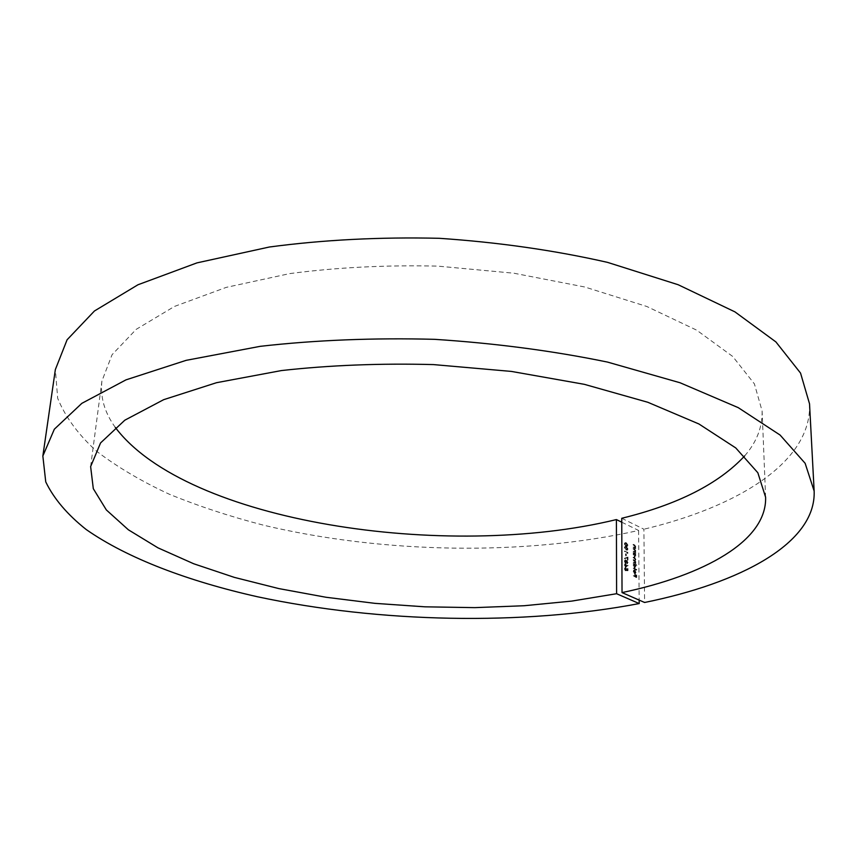 <?xml version="1.0" encoding="UTF-8"?>
<svg xmlns="http://www.w3.org/2000/svg" width="857" height="857" viewBox="0 0 857 857"><rect width="100%" height="100%" fill="white"/><g stroke="black" fill="none" stroke-linecap="round" stroke-linejoin="round"><path stroke-width="0.64" stroke-dasharray="4.29 3.21" d="M625.889 546.702L624.967 546.509L624.335 547.644L626.863 550.237L627.463 549.123L625.889 546.702L626.424 546.584L625.503 546.38L624.335 547.644M626.006 570.601L627.506 570.783L627.495 568.759L627.195 570.301L626.413 570.205L625.053 567.591L624.432 568.887L625.278 570.783L625.192 568.052L626.006 570.601L627.506 570.783M633.066 547.162L635.23 548.619L635.251 546.852L633.055 544.484L634.983 546.809L634.523 547.73L633.602 547.034L633.077 547.591M633.098 551.265L635.251 552.722L635.283 550.955L633.077 548.587L635.016 550.901L634.555 551.833L633.634 551.147L633.098 551.704M634.866 553.965L633.109 552.701L634.223 556.954L635.316 555.604L634.866 553.965L635.798 554.029L635.262 554.147M633.216 568.277L636.248 570.109L633.752 568.159L633.216 568.716M634.266 573.215L633.462 571.533L633.784 569.98L633.194 571.362L634.758 573.74L635.433 572.38L635.005 570.741L634.244 570.001L634.266 573.215L634.812 573.097L633.462 571.533M621.743 518.281L643.896 529.219L644.603 602.482M633.269 575.765L636.226 577.554L636.215 575.165L635.926 576.975L635.016 576.557L634.694 574.469L634.705 576.418L633.805 575.647L633.269 576.204M634.93 564.881L636.215 565.042L633.184 563.638L634.298 567.902L635.391 566.531L634.93 564.881L636.215 565.481M633.173 562.192L635.337 563.638L635.358 561.988L635.348 559.546L633.141 557.318L635.08 559.503L634.662 560.317L633.162 560.189L635.101 561.935L634.683 562.76L633.709 562.074L633.173 562.631M625.331 566.82L627.56 565.834L626.188 566.166L624.957 563.745L624.41 564.913L625.331 566.82L627.56 565.834M626.756 561.314L626.778 563.777L627.538 562.663L626.756 560.874L626.146 561.164L624.999 559.932L624.389 561.228L625.289 563.274L625.117 560.371L626.274 562.353L627.303 561.196L627.238 562.524M627.131 557.778L627.453 560.189L627.431 557.179L624.378 558.325L627.667 557.661L627.142 560.049M625.428 553.922L625.749 555.957L625.974 553.804L625.439 555.807M627.11 552.829L627.11 553.579L627.41 552.54L624.421 551.137L627.645 552.711L627.11 553.579M625.878 542.952L624.946 542.76L624.314 543.895L625.889 546.263L626.853 546.477L627.453 545.384L625.878 542.952L626.413 542.835L625.481 542.631L624.314 543.895M115.309 427.429C104.554 412.538 100.098 397.08 101.919 381.033L112.074 354.702L136.156 329.377L174.453 306.442L226.259 287.374L289.698 273.608C336.833 267.395 386.239 264.909 437.916 266.131L513.889 273.212L584.86 287.02L646.778 306.474L696.645 330.149L732.714 356.469L754.396 383.872L762.119 411.017C762.484 427.161 756.635 442.148 744.583 455.999M621.754 522.202L638.604 530.462C524.173 556.097 383.154 553.611 263.72 525.245C230.105 516.535 198.62 506.187 169.257 494.2C141.448 481.313 117.195 466.958 96.487 451.146C78.255 434.563 65.314 416.941 57.687 398.291L55.351 369.581M809.533 403.829C811.933 461.912 737.888 506.883 643.896 529.219M638.604 530.462L639.172 600.104M633.805 576.097L636.226 577.554M636.772 577.436L636.751 575.047L636.215 575.165M636.751 575.047L635.905 575.026M636.451 574.908L635.926 576.975M636.462 576.857L635.016 576.557M635.551 576.45L635.54 574.49L634.994 574.608M635.54 574.49L634.694 574.469M635.23 574.351L634.705 576.418M635.251 576.311L633.805 575.647M633.998 571.426L634.448 570.312L633.912 570.43M634.448 570.312L633.784 569.98M634.319 569.862L633.194 571.362M633.741 571.244L634.866 573.558L634.319 573.676M635.583 573.472L635.98 572.262L635.433 572.38M635.98 572.262L635.005 570.741M635.54 570.623L634.244 570.001M634.791 569.884L634.812 573.097M635.08 573.172L635.058 570.451L635.712 572.112L634.534 573.29L634.512 570.569L635.166 572.23L634.534 573.29M635.058 570.451L634.512 570.569M635.519 572.947L634.973 573.065M635.712 572.112L635.166 572.23M633.752 568.598L636.248 570.109M636.783 569.991L636.248 569.669M636.783 569.551L633.752 568.159M636.751 565.363L636.215 565.042M636.751 564.924L633.184 563.638M633.719 563.52L633.184 564.077M634.094 564.131L633.152 565.513M633.698 565.395L634.833 567.784L634.298 567.902M634.833 567.784L635.391 566.531M635.937 566.413L635.466 564.763M633.966 565.502L634.801 564.452L635.669 566.284L634.823 567.345L633.419 565.62L633.934 564.517L635.133 566.402L634.609 567.505L633.419 565.62M634.801 564.452L634.266 564.57M635.669 566.284L635.133 566.402M634.823 567.345L634.287 567.463M633.709 562.513L635.337 563.638M635.873 563.52L635.326 563.199M635.873 563.081L634.951 563.028M635.798 562.546L635.358 561.988M635.894 561.871L634.833 560.607M635.369 560.489L635.883 559.428L635.348 559.546M635.883 559.428L634.844 557.746L633.141 557.318M633.677 557.2L633.141 557.757M633.677 557.628L634.855 558.175L635.615 559.375L635.08 559.503M635.615 559.375L635.208 560.199L633.152 559.75M633.698 559.632L633.162 560.189M633.698 560.071L634.791 560.585L635.637 561.817L635.101 561.935M635.637 561.817L635.219 562.642L633.709 562.074M635.798 554.029L635.262 553.718M635.798 553.59L633.109 552.701M633.644 552.572L633.109 553.129M634.019 553.193L633.087 554.565M633.623 554.447L634.758 556.825L634.223 556.954M634.758 556.825L635.316 555.604M635.851 555.486L635.401 553.836M633.88 554.554L634.716 553.515L635.583 555.357L635.069 556.439L633.344 554.672L634.18 553.643L635.048 555.475L634.534 556.557L633.344 554.672M634.716 553.515L634.18 553.643M635.583 555.357L635.048 555.475M634.748 556.386L634.212 556.514M633.634 551.576L635.251 552.722M635.787 552.594L635.251 552.283M635.787 552.165L634.866 552.101M635.401 551.983L635.819 550.826L635.283 550.955M635.819 550.826L634.716 548.983L633.077 548.587M633.612 548.469L633.087 549.026M633.623 548.898L634.587 549.787M635.123 549.669L635.016 550.901M635.551 550.783L634.459 551.844M634.994 551.715L633.634 551.147M633.612 547.473L635.23 548.619M635.765 548.491L635.219 548.18M635.755 548.062L634.833 547.998M635.369 547.88L635.787 546.734L635.251 546.852M635.787 546.734L634.683 544.891L633.055 544.484M633.591 544.366L633.055 544.923M633.591 544.795L634.555 545.695M635.091 545.566L634.983 546.809M635.519 546.68L634.426 547.741M634.962 547.612L633.602 547.034M628.052 570.666L628.031 568.641L627.495 568.759M628.031 568.641L627.185 568.62M627.731 568.502L627.195 570.301M627.742 570.184L626.413 570.205M627.003 569.53L625.481 567.645M626.017 567.527L624.432 568.887M624.967 568.769L625.824 570.666L625.278 570.783M625.824 570.666L625.278 570.333M625.824 570.216L624.732 569.005M625.278 568.887L625.492 568.095M626.028 567.977L626.703 569.476L626.156 569.594M626.703 569.476L626.553 570.483M628.095 565.716L627.388 565.416M627.935 565.299L626.188 566.166M626.756 565.545L625.321 563.799M625.856 563.681L624.41 564.913M624.946 564.795L625.867 566.702M625.256 564.913L625.846 564.11L626.092 566.295L624.721 565.031L625.31 564.227L625.546 566.413L624.721 565.031M625.846 564.11L625.31 564.227M626.446 565.502L625.91 565.62M625.856 566.263L625.321 566.381M627.774 562.406L626.778 563.338M627.324 563.22L626.778 563.777M627.324 563.66L627.538 562.663M628.085 562.546L626.756 560.874M627.292 560.757L626.146 561.164M626.681 561.046L625.889 560.51M626.424 560.392L625.353 559.975M625.889 559.857L624.389 561.228M624.935 561.11L625.824 563.156L625.289 563.274M625.824 563.156L625.278 562.835M625.824 562.717L624.871 562.256M625.406 562.138L624.699 561.356M625.235 561.239L625.331 560.403M625.867 560.285L626.51 562.085L625.974 562.203M626.821 562.235L627.303 561.196M627.988 560.071L627.977 557.061L627.431 557.179M627.977 557.061L624.378 558.325M624.924 558.207L624.507 558.764M625.053 558.646L627.667 557.661M626.285 555.829L626.274 553.943L625.739 554.072M627.956 553.322L627.41 552.54M627.945 552.411L624.421 551.137M624.957 551.008L624.421 551.576M624.967 551.447L627.645 552.711M624.871 547.527L626.446 549.894L625.91 550.023M626.446 549.894L627.399 550.108L628.01 549.005L627.463 549.123M628.01 549.005L626.424 546.584M626.435 547.012L627.699 548.844L627.249 549.648L625.171 547.655L626.435 547.012L625.899 547.141L627.163 548.973L626.713 549.776L624.635 547.773L625.899 547.141M627.699 548.844L627.163 548.973M625.685 546.852L625.149 546.97M625.171 547.655L624.635 547.773M624.849 543.767L626.424 546.145L625.889 546.263M626.424 546.145L627.388 546.359L627.453 545.384M627.988 545.256L626.413 542.835M626.413 543.263L627.678 545.095L627.228 545.898L625.16 543.895L626.413 543.263L625.878 543.392L627.142 545.223L626.692 546.027L624.624 544.024L625.878 543.392M627.678 545.095L627.142 545.223M625.664 543.092L625.128 543.22M625.16 543.895L624.624 544.024M634.844 557.746L634.309 557.864M634.855 558.175L634.309 558.303M634.534 560.028L633.998 560.146M634.791 560.585L634.255 560.703M634.619 562.492L634.084 562.621M634.716 548.983L634.18 549.112M634.63 549.38L634.094 549.508M634.416 551.512L633.88 551.629M634.683 544.891L634.148 545.009M634.609 545.288L634.073 545.406M634.384 547.409L633.848 547.527M626.735 566.552L626.199 566.67M626.446 549.455L625.91 549.583M626.424 545.705L625.889 545.823M765.612 497.242L762.119 411.017M90.628 466.594L101.919 381.033M634.758 573.74L635.305 573.622M634.662 573.269L635.198 573.151M634.705 567.955L635.251 567.848M633.934 564.517L634.469 564.399M634.609 567.505L635.144 567.388M634.662 560.317L635.208 560.199M634.683 562.76L635.219 562.642M634.641 557.007L635.176 556.889M633.848 553.59L634.384 553.472M634.534 556.557L635.069 556.439M634.555 551.833L635.091 551.704M634.523 547.73L635.058 547.602M625.053 567.591L625.589 567.463M625.192 568.052L625.739 567.934M624.957 563.745L625.503 563.627M625.771 566.873L626.317 566.756M625.096 564.195L625.642 564.077M625.546 566.413L626.092 566.295M626.992 563.767L627.538 563.649M626.478 560.832L627.024 560.714M624.999 559.932L625.535 559.803M625.117 560.371L625.653 560.253M626.617 561.292L627.153 561.174M626.863 550.237L627.399 550.108M624.967 546.509L625.503 546.38M626.713 549.776L627.249 549.648M625.074 546.98L625.61 546.862M626.853 546.477L627.388 546.359M624.946 542.76L625.481 542.631M626.692 546.027L627.228 545.898M625.053 543.231L625.589 543.102"/><path stroke-width="1.29" d="M744.583 455.999C718.702 483.819 677.758 504.58 621.743 518.281L622.032 592.594L644.603 602.482C740.319 583.081 816.185 543.327 814.15 491.05L809.533 403.829L800.545 373.084L775.906 341.922L734.963 311.884L678.187 284.738L607.484 262.36C554.425 250.308 498.324 242.295 439.18 238.3C379.93 236.918 323.325 239.821 269.387 247.009L196.949 262.885L137.956 284.77L94.452 310.984L67.092 339.779L55.351 369.581L42.85 456.02L54.334 429.207L81.854 403.336L126 379.855L186.173 360.336L260.314 346.314C315.622 340.068 373.716 337.744 434.595 339.329C495.367 343.271 553.011 350.856 607.527 362.083L680.083 382.768L738.252 407.653L780.084 435.045L805.141 463.305L814.15 491.05M621.754 522.202L616.408 519.578C446.272 561.024 186.869 522.32 115.309 427.429M616.408 519.578L616.601 593.719L571.63 601.111L524.056 605.738L474.832 607.634L424.847 606.82L374.948 603.349L325.96 597.254L278.782 588.577L234.347 577.382L193.693 563.756L157.945 547.827L128.379 529.797L106.354 509.947L93.306 488.694L90.628 466.594L100.58 442.919L124.822 420.187L163.698 399.662L216.542 382.693L281.428 370.567C329.72 365.189 380.401 363.197 433.449 364.589L511.447 371.424L584.303 384.322L647.817 402.276L698.905 423.969L735.756 447.932L757.845 472.764L765.612 497.242C766.983 540.938 704.304 575.293 622.032 592.594M616.601 593.719L639.204 603.564C522.631 625.781 379.372 622.75 257.539 596.772C188.594 581.292 127.682 558.496 86.225 529.54C67.349 514.575 53.852 498.678 45.742 481.87L42.85 456.02M639.172 600.104L639.204 603.564"/></g></svg>
